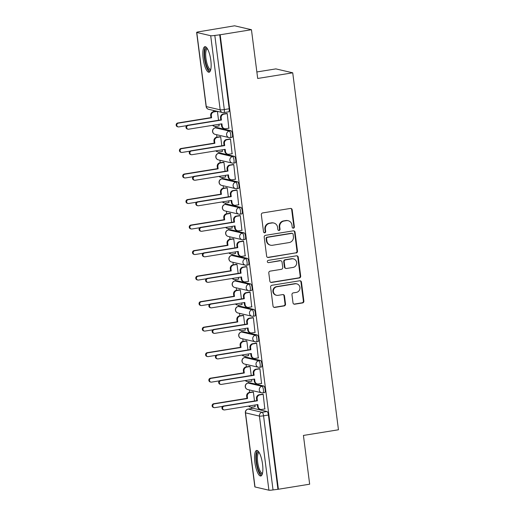 <?xml version="1.0" encoding="UTF-8"?>
<svg xmlns="http://www.w3.org/2000/svg" width="516" height="516" viewBox="0 0 516 516"><rect width="100%" height="100%" fill="white"/><g stroke="black" fill="none" stroke-linecap="round" stroke-linejoin="round"><path stroke-width="0.77" d="M293.43 228.156A1.142 1.084 103.1 0 0 294.365 226.859L292.179 209.799A1.632 1.554 103.1 0 0 290.431 208.438L262.676 212.927A1.632 1.554 103.1 0 0 261.335 214.779L263.521 231.845A1.142 1.084 103.1 0 0 264.747 232.793A1.142 1.084 103.1 0 0 265.682 231.497L265.398 229.285A5.212 4.966 103.1 0 1 269.675 223.351L271.99 222.976A5.212 4.966 103.1 0 1 277.582 227.317L277.866 229.523A1.142 1.084 103.1 0 0 279.091 230.478A1.142 1.084 103.1 0 0 280.027 229.175L279.743 226.969A5.212 4.966 103.1 0 1 284.019 221.035L286.328 220.661A5.212 4.966 103.1 0 1 291.927 225.002L292.204 227.208A1.142 1.084 103.1 0 0 293.43 228.156M292.791 228.059A1.142 1.084 103.1 0 0 293.875 226.743L291.688 209.683A1.632 1.554 103.1 0 0 290.76 208.425M264.108 232.69A1.142 1.084 103.1 0 0 265.192 231.381L264.908 229.175L265.398 229.285M278.447 230.375A1.142 1.084 103.1 0 0 279.53 229.065L279.253 226.853L279.743 226.969M264.579 392.547A3.322 0.942 -99.2 0 0 264.695 392.547A3.322 0.942 -99.2 0 0 265.121 389.309A3.322 0.942 -99.2 0 0 263.74 386L249.834 382.769A3.322 0.942 -99.2 0 0 249.725 382.769A3.322 0.942 -99.2 0 0 249.621 382.808M261.315 367.024A3.322 0.942 -99.2 0 0 261.425 367.031A3.322 0.942 -99.2 0 0 261.851 363.793A3.322 0.942 -99.2 0 0 260.477 360.478L246.564 357.246A3.322 0.942 -99.2 0 0 246.455 357.246A3.322 0.942 -99.2 0 0 246.351 357.285M258.045 341.502A3.322 0.942 -99.2 0 0 258.155 341.508A3.322 0.942 -99.2 0 0 258.58 338.27A3.322 0.942 -99.2 0 0 257.207 334.955L243.294 331.73A3.322 0.942 -99.2 0 0 243.184 331.724A3.322 0.942 -99.2 0 0 243.081 331.762M254.775 315.979A3.322 0.942 -99.2 0 0 254.885 315.986A3.322 0.942 -99.2 0 0 255.31 312.748A3.322 0.942 -99.2 0 0 253.936 309.439L240.024 306.207A3.322 0.942 -99.2 0 0 239.914 306.201A3.322 0.942 -99.2 0 0 239.811 306.24M251.505 290.456A3.322 0.942 -99.2 0 0 251.615 290.463A3.322 0.942 -99.2 0 0 252.04 287.225A3.322 0.942 -99.2 0 0 250.666 283.916L236.76 280.685A3.322 0.942 -99.2 0 0 236.644 280.678A3.322 0.942 -99.2 0 0 236.541 280.717M248.235 264.94A3.322 0.942 -99.2 0 0 248.344 264.94A3.322 0.942 -99.2 0 0 248.77 261.702A3.322 0.942 -99.2 0 0 247.396 258.393L233.49 255.162A3.322 0.942 -99.2 0 0 233.38 255.156A3.322 0.942 -99.2 0 0 233.277 255.201M244.965 239.418A3.322 0.942 -99.2 0 0 245.074 239.418A3.322 0.942 -99.2 0 0 245.506 236.186A3.322 0.942 -99.2 0 0 244.126 232.871L230.22 229.639A3.322 0.942 -99.2 0 0 230.11 229.639A3.322 0.942 -99.2 0 0 230.007 229.678M241.694 213.895A3.322 0.942 -99.2 0 0 241.804 213.901A3.322 0.942 -99.2 0 0 242.236 210.663A3.322 0.942 -99.2 0 0 240.856 207.348L226.95 204.123A3.322 0.942 -99.2 0 0 226.84 204.117A3.322 0.942 -99.2 0 0 226.737 204.155M238.424 188.372A3.322 0.942 -99.2 0 0 238.54 188.379A3.322 0.942 -99.2 0 0 238.966 185.141A3.322 0.942 -99.2 0 0 237.586 181.832L223.68 178.6A3.322 0.942 -99.2 0 0 223.57 178.594A3.322 0.942 -99.2 0 0 223.467 178.633M235.161 162.85A3.322 0.942 -99.2 0 0 235.27 162.856A3.322 0.942 -99.2 0 0 235.696 159.618A3.322 0.942 -99.2 0 0 234.322 156.309L220.409 153.078A3.322 0.942 -99.2 0 0 220.3 153.071A3.322 0.942 -99.2 0 0 220.197 153.11M231.89 137.327A3.322 0.942 -99.2 0 0 232 137.333A3.322 0.942 -99.2 0 0 232.426 134.096A3.322 0.942 -99.2 0 0 231.052 130.787L217.139 127.555A3.322 0.942 -99.2 0 0 217.03 127.549A3.322 0.942 -99.2 0 0 216.926 127.587M210.818 60.353A12.945 3.664 -99.2 0 0 204.923 46.685A12.945 3.664 -99.2 0 0 203.156 58.572A12.945 3.664 -99.2 0 0 209.051 72.24A12.945 3.664 -99.2 0 0 210.818 60.353M262.541 464.116A12.945 3.664 -99.2 0 0 256.645 450.449A12.945 3.664 -99.2 0 0 254.878 462.336A12.945 3.664 -99.2 0 0 260.774 476.004A12.945 3.664 -99.2 0 0 262.541 464.116M293.004 302.847A1.632 1.554 103.1 0 0 294.752 304.201L302.537 302.944A1.632 1.554 103.1 0 0 303.872 301.086L301.447 282.142A1.632 1.554 103.1 0 0 299.699 280.781L271.938 285.271A1.632 1.554 103.1 0 0 270.603 287.122L273.029 306.072A1.632 1.554 103.1 0 0 274.776 307.433L284.187 305.911A1.632 1.554 103.1 0 0 285.522 304.053L284.484 295.945A1.632 1.554 103.1 0 0 282.736 294.591L278.072 295.339A4.36 4.154 103.1 0 1 273.364 290.908A4.36 4.154 103.1 0 1 276.969 286.754L295.249 283.8A4.36 4.154 103.1 0 1 299.951 288.231A4.36 4.154 103.1 0 1 296.345 292.391L293.301 292.882A1.632 1.554 103.1 0 0 291.966 294.733L293.004 302.847M210.696 35.72L196.783 32.489A3.322 0.368 -7.3 0 1 196.635 32.405A3.322 0.368 -7.3 0 1 198.944 31.753L234.587 25.8L251.447 29.715L257.69 78.471L292.727 72.808L338.457 429.776L303.421 435.44L309.665 484.195L278.401 489.245L220.177 34.766L214.817 35.443L224.312 109.553A3.322 0.942 80.8 0 1 223.86 112.598A3.322 0.942 80.8 0 1 223.75 112.598A3.322 3.161 103.1 0 1 222.577 112.559A3.322 3.322 0 0 0 223.86 112.598L228.73 111.811A3.322 0.942 80.8 0 0 229.181 108.766L224.312 109.553A3.322 0.368 -7.3 0 1 220.184 109.831L210.696 35.72A3.322 0.368 -7.3 0 0 214.817 35.443M251.447 29.715L220.177 34.766M296.139 253.001A1.632 1.554 103.1 0 0 297.48 251.144L295.049 232.2A1.632 1.554 103.1 0 0 293.301 230.839L265.54 235.328A1.632 1.554 103.1 0 0 264.205 237.186L266.637 256.13A1.632 1.554 103.1 0 0 268.385 257.49L295.649 252.885A1.632 1.554 103.1 0 0 296.984 251.034L294.559 232.084A1.632 1.554 103.1 0 0 293.623 230.826M298.248 257.168L300.68 276.118A1.632 1.554 103.1 0 1 299.338 277.976L271.584 282.458A1.632 1.554 103.1 0 1 269.836 281.104L268.791 272.99A1.632 1.554 103.1 0 1 270.132 271.139L281.388 269.32A1.632 1.554 103.1 0 0 282.723 267.462L282.033 262.083A1.632 1.554 103.1 0 0 280.285 260.728L268.565 262.618A1.142 1.084 103.1 0 1 267.333 261.464A1.142 1.084 103.1 0 1 268.281 260.374L296.5 255.813A1.632 1.554 103.1 0 1 298.248 257.168L297.758 257.052L300.183 276.002L300.68 276.118M252.892 408.324A3.322 0.942 80.8 0 1 252.995 408.285A3.322 0.942 80.8 0 1 253.104 408.291L267.011 411.523L262.141 412.31A3.322 0.942 80.8 0 1 263.547 415.812L273.035 489.923A3.322 0.368 172.7 0 1 268.913 490.2L255.007 486.969A3.322 0.368 172.7 0 1 254.852 486.885L245.358 412.774A3.322 0.368 172.7 0 0 245.513 412.858L255.007 486.969M213.521 110.45L213.676 111.675M215.572 126.465L215.74 127.762M216.623 134.702L216.946 137.198M218.842 151.988L219.003 153.284M219.893 160.218L220.216 162.721M222.112 177.504L222.273 178.8M223.164 185.741L223.486 188.243M225.376 203.027L225.544 204.323M226.434 211.263L226.756 213.766M228.646 228.549L228.814 229.846M229.704 236.786L230.026 239.282M231.916 254.072L232.084 255.368M232.974 262.309L233.29 264.805M235.186 279.595L235.354 280.891M236.244 287.825L236.56 290.327M238.457 305.117L238.624 306.414M239.514 313.347L239.83 315.85M241.727 330.633L241.894 331.93M242.778 338.87L243.1 341.373M244.997 356.156L245.165 357.453M246.048 364.393L246.371 366.889M248.267 381.679L248.428 382.975M249.318 389.915L249.641 392.412M251.537 407.201L251.698 408.498M256.858 71.963L275.873 68.892L292.727 72.808M278.401 489.245L273.035 489.923M219.016 125.93L219.061 124.285M228.846 128.213L227.221 113.546L226.498 113.475M232.116 153.729L230.491 139.068L229.768 138.998M221.815 145.796L220.661 136.785L219.939 136.714M222.286 151.446L222.325 149.801M235.386 179.252L233.761 164.591L233.032 164.52M225.086 171.318L223.931 162.308L223.202 162.237M225.556 176.969L225.595 175.324M238.656 204.775L237.031 190.114L236.302 190.043M228.356 196.835L227.201 187.83L226.472 187.76M228.827 202.491L228.865 200.847M241.92 230.297L240.295 215.636L239.572 215.565M231.62 222.357L230.471 213.353L229.743 213.282M232.09 228.014L232.135 226.369M245.19 255.82L243.565 241.153L242.843 241.082M234.89 247.88L233.735 238.869L233.013 238.798M235.361 253.537L235.406 251.892M248.46 281.343L246.835 266.675L246.113 266.604M238.16 273.403L237.005 264.392L236.283 264.321M238.631 279.059L238.676 277.408M251.731 306.859L250.105 292.198L249.383 292.127M241.43 298.925L240.275 289.915L239.553 289.844M241.901 304.575L241.946 302.931M255.001 332.381L253.375 317.721L252.653 317.65M244.7 324.441L243.546 315.437L242.823 315.366M245.171 330.098L245.216 328.453M258.271 357.904L256.645 343.243L255.923 343.172M247.97 349.964L246.816 340.96L246.093 340.889M248.441 355.621L248.48 353.976M261.541 383.427L259.916 368.759L259.187 368.695M251.24 375.487L250.086 366.476L249.363 366.412M251.711 381.143L251.75 379.499M264.811 408.949L263.186 394.282L262.457 394.211M254.511 401.009L253.356 391.999L252.627 391.928M218.545 120.273L217.404 111.353M254.981 406.666L255.02 405.021M277.911 489.136L268.417 415.025A3.322 0.942 -99.2 0 0 267.011 411.523M219.687 34.656L229.181 108.766M288.167 220.719L287.676 220.603A5.212 4.966 103.1 0 0 285.838 220.545L286.328 220.661M279.253 226.853A5.212 4.966 103.1 0 1 283.529 220.919L285.838 220.545M273.828 223.035L273.332 222.925A5.212 4.966 103.1 0 0 271.5 222.86L271.99 222.976M264.908 229.175A5.212 4.966 103.1 0 1 269.184 223.235L271.5 222.86M267.565 257.394A1.632 1.554 103.1 0 0 267.888 257.374L295.649 252.885M293.12 234.316A1.142 1.084 103.1 0 0 291.895 233.361L267.527 237.302A1.142 1.084 103.1 0 0 266.591 238.598L266.888 240.927A5.212 4.966 103.1 0 0 272.48 245.268L289.141 242.578A5.212 4.966 103.1 0 0 293.417 236.644L293.12 234.316M292.295 233.374L291.804 233.264A1.142 1.084 103.1 0 0 291.405 233.251L291.895 233.361M270.648 245.21L270.152 245.094A5.212 4.966 103.1 0 1 266.398 240.817L266.101 238.489A1.142 1.084 103.1 0 1 267.036 237.186L291.405 233.251M270.765 282.362A1.632 1.554 103.1 0 0 271.087 282.342L298.848 277.86A1.632 1.554 103.1 0 0 300.183 276.002M280.865 260.748L280.369 260.632A1.632 1.554 103.1 0 0 279.795 260.612L268.565 262.618M293.069 267.43A4.36 4.154 103.1 0 0 293.507 258.89A4.36 4.154 103.1 0 0 291.972 258.839L285.529 259.877A1.632 1.554 103.1 0 0 284.193 261.735L284.884 267.114A1.632 1.554 103.1 0 0 286.632 268.468L293.069 267.43M293.507 258.89L293.017 258.774A4.36 4.154 103.1 0 0 291.476 258.722L291.972 258.839M286.058 268.449L285.567 268.339A1.632 1.554 103.1 0 1 284.393 266.998L283.703 261.618A1.632 1.554 103.1 0 1 285.038 259.767L291.476 258.722M297.758 257.052A1.632 1.554 103.1 0 0 296.823 255.794M296.784 283.852L296.294 283.736A4.36 4.154 103.1 0 0 294.752 283.684L295.249 283.8M276.537 295.294L276.041 295.178A4.36 4.154 103.1 0 1 276.479 286.638L294.752 283.684M273.964 307.33A1.632 1.554 103.1 0 0 274.286 307.317L283.697 305.795A1.632 1.554 103.1 0 0 285.032 303.937L283.994 295.829A1.632 1.554 103.1 0 0 283.058 294.572M293.933 304.105A1.632 1.554 103.1 0 0 294.262 304.085L302.047 302.827A1.632 1.554 103.1 0 0 303.382 300.976L300.957 282.026A1.632 1.554 103.1 0 0 300.022 280.769M217.333 111.34L214.05 111.869A3.322 3.161 103.1 0 0 211.328 115.649L211.605 117.777L178.375 123.143A1.909 1.819 103.1 0 0 178.181 126.884A1.909 1.819 103.1 0 0 178.852 126.91L186.747 125.633M213.005 125.259A3.322 3.161 103.1 0 0 215.92 126.426L219.261 125.885M214.746 126.388L214.108 126.239A3.322 3.161 -76.9 0 1 212.553 125.33M178.181 126.884L177.543 126.736A1.909 1.819 -76.9 0 1 177.736 122.995L210.96 117.629L210.689 115.5A3.322 3.161 -76.9 0 1 213.411 111.72L214.05 111.869M216.694 111.192L213.411 111.72M210.96 117.629L211.605 117.777M227.227 113.61L223.88 114.152A3.322 3.161 103.1 0 0 221.158 117.932L221.429 120.06L220.79 119.912L220.519 117.783A3.322 3.161 -76.9 0 1 223.241 114.004L226.743 113.436M221.429 120.06L188.205 125.427A1.909 1.819 103.1 0 0 188.011 129.168A1.909 1.819 103.1 0 0 188.682 129.194L221.912 123.821L222.183 125.949A3.322 3.161 103.1 0 0 224.576 128.671L223.938 128.523A3.322 3.161 -76.9 0 1 221.545 125.801L221.306 123.917M188.011 129.168L187.373 129.019A1.909 1.819 -76.9 0 1 187.56 125.278L220.79 119.912M224.576 128.671A3.322 3.161 103.1 0 0 225.75 128.71L229.091 128.168M220.667 136.85L217.32 137.391A3.322 3.161 103.1 0 0 214.598 141.171L214.869 143.293L181.638 148.666A1.909 1.819 103.1 0 0 181.451 152.407A1.909 1.819 103.1 0 0 182.122 152.426L190.017 151.156M216.275 150.782A3.322 3.161 103.1 0 0 219.19 151.949L222.531 151.407M218.016 151.91L217.378 151.762A3.322 3.161 -76.9 0 1 215.823 150.853M181.451 152.407L180.813 152.259A1.909 1.819 -76.9 0 1 181 148.518L214.23 143.145L213.959 141.023A3.322 3.161 -76.9 0 1 216.681 137.243L217.32 137.391M220.184 136.675L216.681 137.243M214.23 143.145L214.869 143.293M223.938 162.372L220.59 162.914A3.322 3.161 103.1 0 0 217.868 166.694L218.139 168.816L184.909 174.189A1.909 1.819 103.1 0 0 184.722 177.93A1.909 1.819 103.1 0 0 185.392 177.949L193.287 176.672M219.545 176.304A3.322 3.161 103.1 0 0 222.454 177.472L225.802 176.93M221.287 177.433L220.648 177.285A3.322 3.161 -76.9 0 1 219.094 176.375M184.722 177.93L184.083 177.781A1.909 1.819 -76.9 0 1 184.27 174.04L217.5 168.668L217.23 166.545A3.322 3.161 -76.9 0 1 219.951 162.759L220.59 162.914M223.454 162.198L219.951 162.759M217.5 168.668L218.139 168.816M210.67 69.944A11.204 3.173 80.8 0 1 207.813 68.441A11.204 3.173 80.8 0 1 204.652 55.122A11.204 3.173 80.8 0 1 207.18 48.356M207.503 48.885A10.372 2.941 -99.2 0 0 207.374 48.897A10.372 2.941 -99.2 0 0 205.755 56.36A10.372 2.941 -99.2 0 0 208.625 67.635A10.372 2.941 -99.2 0 0 210.683 69.37A10.372 2.941 -99.2 0 0 210.812 69.344M205.658 46.814A12.861 3.644 -99.2 0 0 204.259 56.792A12.861 3.644 -99.2 0 0 207.748 69.802A12.861 3.644 -99.2 0 0 209.709 71.892M262.392 473.707A11.204 3.173 80.8 0 1 259.535 472.205A11.204 3.173 80.8 0 1 256.375 458.885A11.204 3.173 80.8 0 1 258.903 452.119M259.226 452.648A10.372 2.941 -99.2 0 0 259.096 452.655A10.372 2.941 -99.2 0 0 257.478 460.124A10.372 2.941 -99.2 0 0 260.354 471.398A10.372 2.941 -99.2 0 0 262.405 473.133A10.372 2.941 -99.2 0 0 262.534 473.108M257.381 450.571A12.861 3.644 -99.2 0 0 255.988 460.556A12.861 3.644 -99.2 0 0 259.471 473.559A12.861 3.644 -99.2 0 0 261.431 475.655M230.497 139.133L227.15 139.675A3.322 3.161 103.1 0 0 224.428 143.454L224.699 145.577L224.06 145.428L223.789 143.306A3.322 3.161 -76.9 0 1 226.511 139.526L230.013 138.959M224.699 145.577L191.468 150.949A1.909 1.819 103.1 0 0 191.281 154.69A1.909 1.819 103.1 0 0 191.952 154.71L225.182 149.343L225.453 151.472A3.322 3.161 103.1 0 0 227.846 154.194L227.208 154.045A3.322 3.161 -76.9 0 1 224.815 151.323L224.576 149.44M191.281 154.69L190.643 154.542A1.909 1.819 -76.9 0 1 190.83 150.801L224.06 145.428M227.846 154.194A3.322 3.161 103.1 0 0 229.014 154.232L232.361 153.691M233.767 164.656L230.42 165.191A3.322 3.161 103.1 0 0 227.698 168.971L227.969 171.099L227.33 170.951L227.059 168.822A3.322 3.161 -76.9 0 1 229.781 165.043L233.284 164.481M227.969 171.099L194.738 176.472A1.909 1.819 103.1 0 0 194.551 180.213A1.909 1.819 103.1 0 0 195.222 180.232L228.453 174.866L228.723 176.988A3.322 3.161 103.1 0 0 231.116 179.716L230.478 179.568A3.322 3.161 -76.9 0 1 228.085 176.84L227.846 174.963M194.551 180.213L193.913 180.065A1.909 1.819 -76.9 0 1 194.1 176.324L227.33 170.951M231.116 179.716A3.322 3.161 103.1 0 0 232.284 179.755L235.631 179.213M227.208 187.889L223.86 188.43A3.322 3.161 103.1 0 0 221.138 192.21L221.409 194.339L188.179 199.711A1.909 1.819 103.1 0 0 187.992 203.452A1.909 1.819 103.1 0 0 188.662 203.472L196.557 202.195M222.815 201.827A3.322 3.161 103.1 0 0 225.724 202.994L229.072 202.453M224.557 202.956L223.918 202.807A3.322 3.161 -76.9 0 1 222.364 201.898M187.992 203.452L187.353 203.304A1.909 1.819 -76.9 0 1 187.54 199.563L220.771 194.19L220.5 192.062A3.322 3.161 -76.9 0 1 223.222 188.282L223.86 188.43M226.724 187.721L223.222 188.282M220.771 194.19L221.409 194.339M230.478 213.411L227.13 213.953A3.322 3.161 103.1 0 0 224.408 217.733L224.679 219.861L191.449 225.234A1.909 1.819 103.1 0 0 191.262 228.969A1.909 1.819 103.1 0 0 191.933 228.994L199.827 227.717M226.085 227.343A3.322 3.161 103.1 0 0 228.994 228.517L232.342 227.975M227.827 228.478L227.188 228.324A3.322 3.161 -76.9 0 1 225.634 227.421M191.262 228.969L190.617 228.82A1.909 1.819 -76.9 0 1 190.81 225.086L224.041 219.713L223.77 217.584A3.322 3.161 -76.9 0 1 226.492 213.805L227.13 213.953M229.994 213.237L226.492 213.805M224.041 219.713L224.679 219.861M233.748 238.934L230.4 239.476A3.322 3.161 103.1 0 0 227.679 243.255L227.949 245.384L194.719 250.75A1.909 1.819 103.1 0 0 194.526 254.491A1.909 1.819 103.1 0 0 195.203 254.517L203.098 253.24M229.356 252.866A3.322 3.161 103.1 0 0 232.265 254.033L235.612 253.498M231.097 253.995L230.459 253.846A3.322 3.161 -76.9 0 1 228.904 252.943M194.526 254.491L193.887 254.343A1.909 1.819 -76.9 0 1 194.081 250.602L227.311 245.235L227.04 243.107A3.322 3.161 -76.9 0 1 229.762 239.327L230.4 239.476M233.264 238.76L229.762 239.327M227.311 245.235L227.949 245.384M237.037 190.172L233.69 190.714A3.322 3.161 103.1 0 0 230.968 194.493L231.239 196.622L230.6 196.473L230.33 194.345A3.322 3.161 -76.9 0 1 233.051 190.565L236.554 190.004M231.239 196.622L198.009 201.995A1.909 1.819 103.1 0 0 197.821 205.736A1.909 1.819 103.1 0 0 198.492 205.755L231.723 200.382L231.994 202.511A3.322 3.161 103.1 0 0 234.387 205.239L233.748 205.091A3.322 3.161 -76.9 0 1 231.355 202.362L231.116 200.485M197.821 205.736L197.183 205.587A1.909 1.819 -76.9 0 1 197.37 201.846L230.6 196.473M234.387 205.239A3.322 3.161 103.1 0 0 235.554 205.278L238.902 204.736M240.308 215.694L236.96 216.236A3.322 3.161 103.1 0 0 234.238 220.016L234.509 222.144L233.871 221.996L233.6 219.868A3.322 3.161 -76.9 0 1 236.322 216.088L239.824 215.52M234.509 222.144L201.279 227.517A1.909 1.819 103.1 0 0 201.085 231.252A1.909 1.819 103.1 0 0 201.762 231.278L234.993 225.905L235.264 228.033A3.322 3.161 103.1 0 0 237.657 230.755L237.018 230.607A3.322 3.161 -76.9 0 1 234.625 227.885L234.387 226.002M201.085 231.252L200.447 231.104A1.909 1.819 -76.9 0 1 200.64 227.369L233.871 221.996M237.657 230.755A3.322 3.161 103.1 0 0 238.824 230.8L242.172 230.259M243.578 241.217L240.23 241.759A3.322 3.161 103.1 0 0 237.508 245.539L237.779 247.667L237.141 247.519L236.87 245.39A3.322 3.161 -76.9 0 1 239.592 241.611L243.094 241.043M237.779 247.667L204.549 253.034A1.909 1.819 103.1 0 0 204.355 256.775A1.909 1.819 103.1 0 0 205.033 256.8L238.263 251.427L238.534 253.556A3.322 3.161 103.1 0 0 240.927 256.278L240.288 256.13A3.322 3.161 -76.9 0 1 237.895 253.408L237.65 251.524M204.355 256.775L203.717 256.626A1.909 1.819 -76.9 0 1 203.91 252.885L237.141 247.519M240.927 256.278A3.322 3.161 103.1 0 0 242.094 256.317L245.442 255.775M237.018 264.456L233.671 264.998A3.322 3.161 103.1 0 0 230.949 268.778L231.22 270.906L197.989 276.273A1.909 1.819 103.1 0 0 197.796 280.014A1.909 1.819 103.1 0 0 198.473 280.04L206.368 278.763M232.626 278.388A3.322 3.161 103.1 0 0 235.535 279.556L238.882 279.014M234.367 279.517L233.722 279.369A3.322 3.161 -76.9 0 1 232.174 278.459M197.796 280.014L197.157 279.865A1.909 1.819 -76.9 0 1 197.351 276.125L230.581 270.758L230.31 268.63A3.322 3.161 -76.9 0 1 233.032 264.85L233.671 264.998M236.528 264.282L233.032 264.85M230.581 270.758L231.22 270.906M246.841 266.74L243.5 267.282A3.322 3.161 103.1 0 0 240.772 271.061L241.049 273.19L240.411 273.035L240.134 270.913A3.322 3.161 -76.9 0 1 242.862 267.133L246.358 266.566M241.049 273.19L207.819 278.556A1.909 1.819 103.1 0 0 207.625 282.297A1.909 1.819 103.1 0 0 208.303 282.323L241.527 276.95L241.804 279.079A3.322 3.161 103.1 0 0 244.191 281.8L243.552 281.652A3.322 3.161 -76.9 0 1 241.165 278.93L240.92 277.047M207.625 282.297L206.987 282.149A1.909 1.819 -76.9 0 1 207.18 278.408L240.411 273.035M244.191 281.8A3.322 3.161 103.1 0 0 245.364 281.839L248.712 281.297M240.282 289.979L236.941 290.521A3.322 3.161 103.1 0 0 234.212 294.301L234.49 296.423L201.259 301.796A1.909 1.819 103.1 0 0 201.066 305.536A1.909 1.819 103.1 0 0 201.737 305.556L209.638 304.285M235.896 303.911A3.322 3.161 103.1 0 0 238.805 305.079L242.152 304.537M237.631 305.04L236.992 304.892A3.322 3.161 -76.9 0 1 235.444 303.982M201.066 305.536L200.427 305.388A1.909 1.819 -76.9 0 1 200.621 301.647L233.851 296.274L233.574 294.152A3.322 3.161 -76.9 0 1 236.302 290.373L236.941 290.521M239.798 289.805L236.302 290.373M233.851 296.274L234.49 296.423M250.112 292.262L246.771 292.804A3.322 3.161 103.1 0 0 244.042 296.584L244.32 298.706L243.681 298.558L243.404 296.436A3.322 3.161 -76.9 0 1 246.126 292.656L249.628 292.088M244.32 298.706L211.089 304.079A1.909 1.819 103.1 0 0 210.896 307.82A1.909 1.819 103.1 0 0 211.566 307.839L244.797 302.473L245.074 304.595A3.322 3.161 103.1 0 0 247.461 307.323L246.822 307.175A3.322 3.161 -76.9 0 1 244.436 304.446L244.191 302.57M210.896 307.82L210.257 307.671A1.909 1.819 -76.9 0 1 210.451 303.93L243.681 298.558M247.461 307.323A3.322 3.161 103.1 0 0 248.635 307.362L251.982 306.82M243.552 315.502L240.211 316.037A3.322 3.161 103.1 0 0 237.483 319.817L237.76 321.945L204.53 327.318A1.909 1.819 103.1 0 0 204.336 331.059A1.909 1.819 103.1 0 0 205.007 331.078L212.902 329.801M239.166 329.434A3.322 3.161 103.1 0 0 242.075 330.601L245.416 330.059M240.901 330.562L240.263 330.414A3.322 3.161 -76.9 0 1 238.708 329.505M204.336 331.059L203.697 330.911A1.909 1.819 -76.9 0 1 203.891 327.17L237.121 321.797L236.844 319.668A3.322 3.161 -76.9 0 1 239.566 315.889L240.211 316.037M243.068 315.328L239.566 315.889M237.121 321.797L237.76 321.945M253.382 317.785L250.034 318.32A3.322 3.161 103.1 0 0 247.312 322.1L247.583 324.229L246.945 324.08L246.674 321.952A3.322 3.161 -76.9 0 1 249.396 318.172L252.898 317.611M247.583 324.229L214.359 329.601A1.909 1.819 103.1 0 0 214.166 333.342A1.909 1.819 103.1 0 0 214.837 333.362L248.067 327.995L248.338 330.117A3.322 3.161 103.1 0 0 250.731 332.846L250.092 332.697A3.322 3.161 -76.9 0 1 247.699 329.969L247.461 328.092M214.166 333.342L213.527 333.194A1.909 1.819 -76.9 0 1 213.714 329.453L246.945 324.08M250.731 332.846A3.322 3.161 103.1 0 0 251.905 332.885L255.246 332.343M246.822 341.018L243.475 341.56A3.322 3.161 103.1 0 0 240.753 345.339L241.024 347.468L207.8 352.841A1.909 1.819 103.1 0 0 207.606 356.582A1.909 1.819 103.1 0 0 208.277 356.601L216.172 355.324M242.43 354.95A3.322 3.161 103.1 0 0 245.345 356.124L248.686 355.582M244.171 356.085L243.533 355.937A3.322 3.161 -76.9 0 1 241.978 355.027M207.606 356.582L206.968 356.433A1.909 1.819 -76.9 0 1 207.155 352.692L240.385 347.32L240.114 345.191A3.322 3.161 -76.9 0 1 242.836 341.411L243.475 341.56M246.338 340.85L242.836 341.411M240.385 347.32L241.024 347.468M256.652 343.301L253.304 343.843A3.322 3.161 103.1 0 0 250.583 347.623L250.853 349.751L250.215 349.603L249.944 347.474A3.322 3.161 -76.9 0 1 252.666 343.695L256.168 343.127M250.853 349.751L217.623 355.124A1.909 1.819 103.1 0 0 217.436 358.865A1.909 1.819 103.1 0 0 218.107 358.884L251.337 353.512L251.608 355.64A3.322 3.161 103.1 0 0 254.001 358.368L253.362 358.22A3.322 3.161 -76.9 0 1 250.97 355.492L250.731 353.615M217.436 358.865L216.797 358.717A1.909 1.819 -76.9 0 1 216.984 354.976L250.215 349.603M254.001 358.368A3.322 3.161 103.1 0 0 255.168 358.407L258.516 357.865M250.092 366.541L246.745 367.082A3.322 3.161 103.1 0 0 244.023 370.862L244.294 372.991L211.063 378.357A1.909 1.819 103.1 0 0 210.876 382.098A1.909 1.819 103.1 0 0 211.547 382.124L219.442 380.847M245.7 380.473A3.322 3.161 103.1 0 0 248.609 381.64L251.956 381.105M247.441 381.601L246.803 381.453A3.322 3.161 -76.9 0 1 245.248 380.55M210.876 382.098L210.238 381.95A1.909 1.819 -76.9 0 1 210.425 378.209L243.655 372.842L243.384 370.714A3.322 3.161 -76.9 0 1 246.106 366.934L246.745 367.082M249.609 366.366L246.106 366.934M243.655 372.842L244.294 372.991M259.922 368.824L256.575 369.366A3.322 3.161 103.1 0 0 253.853 373.145L254.124 375.274L253.485 375.126L253.214 372.997A3.322 3.161 -76.9 0 1 255.936 369.217L259.438 368.65M254.124 375.274L220.893 380.64A1.909 1.819 103.1 0 0 220.706 384.381A1.909 1.819 103.1 0 0 221.377 384.407L254.607 379.034L254.878 381.163A3.322 3.161 103.1 0 0 257.271 383.885L256.633 383.736A3.322 3.161 -76.9 0 1 254.24 381.014L254.001 379.131M220.706 384.381L220.068 384.233A1.909 1.819 -76.9 0 1 220.255 380.492L253.485 375.126M257.271 383.885A3.322 3.161 103.1 0 0 258.439 383.923L261.786 383.388M253.362 392.063L250.015 392.605A3.322 3.161 103.1 0 0 247.293 396.385L247.564 398.513L214.334 403.88A1.909 1.819 103.1 0 0 214.146 407.621A1.909 1.819 103.1 0 0 214.817 407.646L222.712 406.369M248.97 405.995A3.322 3.161 103.1 0 0 251.879 407.163L255.226 406.621M250.712 407.124L250.073 406.976A3.322 3.161 -76.9 0 1 248.519 406.066M214.146 407.621L213.508 407.472A1.909 1.819 -76.9 0 1 213.695 403.731L246.925 398.365L246.654 396.236A3.322 3.161 -76.9 0 1 249.376 392.457L250.015 392.605M252.879 391.889L249.376 392.457M246.925 398.365L247.564 398.513M263.192 394.347L259.845 394.888A3.322 3.161 103.1 0 0 257.123 398.668L257.394 400.797L256.755 400.648L256.484 398.52A3.322 3.161 -76.9 0 1 259.206 394.74L262.709 394.172M257.394 400.797L224.163 406.163A1.909 1.819 103.1 0 0 223.976 409.904A1.909 1.819 103.1 0 0 224.647 409.93L257.877 404.557L258.148 406.685A3.322 3.161 103.1 0 0 260.541 409.407L259.903 409.259A3.322 3.161 -76.9 0 1 257.51 406.537L257.271 404.654M223.976 409.904L223.338 409.756A1.909 1.819 -76.9 0 1 223.525 406.015L256.755 400.648M260.541 409.407A3.322 3.161 103.1 0 0 261.709 409.446L265.056 408.904M293.875 226.743L294.365 226.859M265.192 231.381L265.682 231.497M279.53 229.065L280.027 229.175M247.874 383.098A3.322 0.942 80.8 0 1 247.996 383.046A3.322 0.942 80.8 0 1 248.106 383.053L262.018 386.278A3.322 0.942 80.8 0 1 263.392 389.593A3.322 0.942 80.8 0 1 262.966 392.831A3.322 0.942 80.8 0 1 262.85 392.824A3.322 3.161 -76.9 0 1 259.29 390.057A3.322 3.161 -76.9 0 1 262.018 386.278L263.74 386M249.834 382.769L248.106 383.053A3.322 3.161 103.1 0 0 245.384 386.832A3.322 3.161 -76.9 0 0 247.777 389.554L261.683 392.786A3.322 3.322 0 0 0 262.966 392.831L264.695 392.547M244.603 357.575A3.322 0.942 80.8 0 1 244.726 357.523A3.322 0.942 80.8 0 1 244.836 357.53L258.748 360.761A3.322 0.942 80.8 0 1 260.122 364.07A3.322 0.942 80.8 0 1 259.696 367.308A3.322 0.942 80.8 0 1 259.587 367.302A3.322 3.161 -76.9 0 1 256.02 364.541A3.322 3.161 -76.9 0 1 258.748 360.761L260.477 360.478M246.564 357.246L244.836 357.53A3.322 3.161 103.1 0 0 242.114 361.31A3.322 3.161 -76.9 0 0 244.507 364.032L258.413 367.263A3.322 3.322 0 0 0 259.696 367.308L261.425 367.031M241.333 332.052A3.322 0.942 80.8 0 1 241.456 332.001A3.322 0.942 80.8 0 1 241.565 332.007L255.478 335.239A3.322 0.942 80.8 0 1 256.852 338.548A3.322 0.942 80.8 0 1 256.426 341.786A3.322 0.942 80.8 0 1 256.317 341.779A3.322 3.161 -76.9 0 1 252.756 339.018A3.322 3.161 -76.9 0 1 255.478 335.239L257.207 334.955M243.294 331.73L241.565 332.007A3.322 3.161 103.1 0 0 238.844 335.787A3.322 3.161 -76.9 0 0 241.236 338.509L255.143 341.74A3.322 3.322 0 0 0 256.426 341.786L258.155 341.508M238.07 306.53A3.322 0.942 80.8 0 1 238.186 306.478A3.322 0.942 80.8 0 1 238.302 306.485L252.208 309.716A3.322 0.942 80.8 0 1 253.582 313.025A3.322 0.942 80.8 0 1 253.156 316.263A3.322 0.942 80.8 0 1 253.046 316.263A3.322 3.161 -76.9 0 1 249.486 313.496A3.322 3.161 -76.9 0 1 252.208 309.716L253.936 309.439M240.024 306.207L238.302 306.485A3.322 3.161 103.1 0 0 235.573 310.264A3.322 3.161 -76.9 0 0 237.966 312.993L251.873 316.218A3.322 3.322 0 0 0 253.156 316.263L254.885 315.986M234.799 281.014A3.322 0.942 80.8 0 1 234.922 280.962A3.322 0.942 80.8 0 1 235.032 280.962L248.938 284.193A3.322 0.942 80.8 0 1 250.312 287.509A3.322 0.942 80.8 0 1 249.886 290.74A3.322 0.942 80.8 0 1 249.776 290.74A3.322 3.161 -76.9 0 1 246.216 287.973A3.322 3.161 -76.9 0 1 248.938 284.193L250.666 283.916M236.76 280.685L235.032 280.962A3.322 3.161 103.1 0 0 232.303 284.742A3.322 3.161 -76.9 0 0 234.696 287.47L248.609 290.702A3.322 3.322 0 0 0 249.886 290.74L251.615 290.463M231.529 255.491A3.322 0.942 80.8 0 1 231.652 255.439A3.322 0.942 80.8 0 1 231.761 255.439L245.668 258.671A3.322 0.942 80.8 0 1 247.041 261.986A3.322 0.942 80.8 0 1 246.616 265.224A3.322 0.942 80.8 0 1 246.506 265.218A3.322 3.161 -76.9 0 1 242.946 262.45A3.322 3.161 -76.9 0 1 245.668 258.671L247.396 258.393M233.49 255.162L231.761 255.439A3.322 3.161 103.1 0 0 229.04 259.219A3.322 3.161 -76.9 0 0 231.426 261.947L245.339 265.179A3.322 3.322 0 0 0 246.616 265.224L248.344 264.94M228.259 229.968A3.322 0.942 80.8 0 1 228.382 229.917A3.322 0.942 80.8 0 1 228.491 229.923L242.397 233.155A3.322 0.942 80.8 0 1 243.778 236.463A3.322 0.942 80.8 0 1 243.346 239.701A3.322 0.942 80.8 0 1 243.236 239.695A3.322 3.161 -76.9 0 1 239.676 236.934A3.322 3.161 -76.9 0 1 242.397 233.155L244.126 232.871M230.22 229.639L228.491 229.923A3.322 3.161 103.1 0 0 225.769 233.703A3.322 3.161 -76.9 0 0 228.156 236.425L242.069 239.656A3.322 3.322 0 0 0 243.346 239.701L245.074 239.418M224.989 204.446A3.322 0.942 80.8 0 1 225.111 204.394A3.322 0.942 80.8 0 1 225.221 204.4L239.127 207.632A3.322 0.942 80.8 0 1 240.508 210.941A3.322 0.942 80.8 0 1 240.075 214.179A3.322 0.942 80.8 0 1 239.966 214.172A3.322 3.161 -76.9 0 1 236.405 211.412A3.322 3.161 -76.9 0 1 239.127 207.632L240.856 207.348M226.95 204.123L225.221 204.4A3.322 3.161 103.1 0 0 222.499 208.18A3.322 3.161 -76.9 0 0 224.892 210.902L238.798 214.134A3.322 3.322 0 0 0 240.075 214.179L241.804 213.901M221.719 178.923A3.322 0.942 80.8 0 1 221.841 178.871A3.322 0.942 80.8 0 1 221.951 178.878L235.857 182.109A3.322 0.942 80.8 0 1 237.237 185.418A3.322 0.942 80.8 0 1 236.812 188.656A3.322 0.942 80.8 0 1 236.696 188.65A3.322 3.161 -76.9 0 1 233.135 185.889A3.322 3.161 -76.9 0 1 235.857 182.109L237.586 181.832M223.68 178.6L221.951 178.878A3.322 3.161 103.1 0 0 219.229 182.658A3.322 3.161 -76.9 0 0 221.622 185.386L235.528 188.611A3.322 3.322 0 0 0 236.812 188.656L238.54 188.379M218.449 153.4A3.322 0.942 80.8 0 1 218.571 153.349A3.322 0.942 80.8 0 1 218.681 153.355L232.593 156.587A3.322 0.942 80.8 0 1 233.967 159.895A3.322 0.942 80.8 0 1 233.542 163.133A3.322 0.942 80.8 0 1 233.432 163.133A3.322 3.161 -76.9 0 1 229.865 160.366A3.322 3.161 -76.9 0 1 232.593 156.587L234.322 156.309M220.409 153.078L218.681 153.355A3.322 3.161 103.1 0 0 215.959 157.135A3.322 3.161 -76.9 0 0 218.352 159.863L232.258 163.095A3.322 3.322 0 0 0 233.542 163.133L235.27 162.856M215.178 127.884A3.322 0.942 80.8 0 1 215.301 127.833A3.322 0.942 80.8 0 1 215.411 127.833L229.323 131.064A3.322 0.942 80.8 0 1 230.697 134.379A3.322 0.942 80.8 0 1 230.271 137.617A3.322 0.942 80.8 0 1 230.162 137.611A3.322 3.161 -76.9 0 1 226.601 134.844A3.322 3.161 -76.9 0 1 229.323 131.064L231.052 130.787M217.139 127.555L215.411 127.833A3.322 3.161 103.1 0 0 212.689 131.612A3.322 3.161 -76.9 0 0 215.082 134.341L228.988 137.572A3.322 3.322 0 0 0 230.271 137.617L232 137.333M253.104 408.291L248.235 409.078L262.141 412.31A3.322 3.161 -76.9 0 0 259.419 416.09L245.513 412.858A3.322 3.161 -76.9 0 1 248.235 409.078A3.322 0.942 80.8 0 0 248.125 409.072A3.322 3.322 0 0 0 245.358 412.774M268.913 490.2L259.419 416.09A3.322 0.368 -7.3 0 0 263.547 415.812L268.417 415.025M196.783 32.489L206.277 106.599L220.184 109.831A3.322 3.161 103.1 0 0 222.577 112.559L208.67 109.328A3.322 3.161 103.1 0 1 206.277 106.599A3.322 0.368 172.7 0 1 206.129 106.515A3.322 3.322 0 0 0 208.67 109.328M248.002 409.123A3.322 0.942 80.8 0 1 248.125 409.072L252.995 408.285M283.529 220.919L284.019 221.035M269.184 223.235L269.675 223.351M291.688 209.683L292.179 209.799M267.888 257.374L268.385 257.49M294.559 232.084L295.049 232.2M296.984 251.034L297.48 251.144M267.036 237.186L267.527 237.302M266.101 238.489L266.591 238.598M266.398 240.817L266.888 240.927M298.848 277.86L299.338 277.976M271.087 282.342L271.584 282.458M279.795 260.612L280.285 260.728M285.038 259.767L285.529 259.877M283.703 261.618L284.193 261.735M284.393 266.998L284.884 267.114M276.479 286.638L276.969 286.754M283.994 295.829L284.484 295.945M285.032 303.937L285.522 304.053M283.697 305.795L284.187 305.911M274.286 307.317L274.776 307.433M300.957 282.026L301.447 282.142M303.382 300.976L303.872 301.086M302.047 302.827L302.537 302.944M294.262 304.085L294.752 304.201M210.689 115.5L211.328 115.649M177.736 122.995L178.375 123.143M221.158 117.932L220.519 117.783M223.88 114.152L223.241 114.004M222.183 125.949L221.545 125.801M188.205 125.427L187.56 125.278M213.959 141.023L214.598 141.171M181 148.518L181.638 148.666M217.23 166.545L217.868 166.694M184.27 174.04L184.909 174.189M224.428 143.454L223.789 143.306M227.15 139.675L226.511 139.526M225.453 151.472L224.815 151.323M191.468 150.949L190.83 150.801M227.698 168.971L227.059 168.822M230.42 165.191L229.781 165.043M228.723 176.988L228.085 176.84M194.738 176.472L194.1 176.324M220.5 192.062L221.138 192.21M187.54 199.563L188.179 199.711M223.77 217.584L224.408 217.733M190.81 225.086L191.449 225.234M227.04 243.107L227.679 243.255M194.081 250.602L194.719 250.75M230.968 194.493L230.33 194.345M233.69 190.714L233.051 190.565M231.994 202.511L231.355 202.362M198.009 201.995L197.37 201.846M234.238 220.016L233.6 219.868M236.96 216.236L236.322 216.088M235.264 228.033L234.625 227.885M201.279 227.517L200.64 227.369M237.508 245.539L236.87 245.39M240.23 241.759L239.592 241.611M238.534 253.556L237.895 253.408M204.549 253.034L203.91 252.885M230.31 268.63L230.949 268.778M197.351 276.125L197.989 276.273M240.772 271.061L240.134 270.913M243.5 267.282L242.862 267.133M241.804 279.079L241.165 278.93M207.819 278.556L207.18 278.408M233.574 294.152L234.212 294.301M200.621 301.647L201.259 301.796M244.042 296.584L243.404 296.436M246.771 292.804L246.126 292.656M245.074 304.595L244.436 304.446M211.089 304.079L210.451 303.93M236.844 319.668L237.483 319.817M203.891 327.17L204.53 327.318M247.312 322.1L246.674 321.952M250.034 318.32L249.396 318.172M248.338 330.117L247.699 329.969M214.359 329.601L213.714 329.453M240.114 345.191L240.753 345.339M207.155 352.692L207.8 352.841M250.583 347.623L249.944 347.474M253.304 343.843L252.666 343.695M251.608 355.64L250.97 355.492M217.623 355.124L216.984 354.976M243.384 370.714L244.023 370.862M210.425 378.209L211.063 378.357M253.853 373.145L253.214 372.997M256.575 369.366L255.936 369.217M254.878 381.163L254.24 381.014M220.893 380.64L220.255 380.492M246.654 396.236L247.293 396.385M213.695 403.731L214.334 403.88M257.123 398.668L256.484 398.52M259.845 394.888L259.206 394.74M258.148 406.685L257.51 406.537M224.163 406.163L223.525 406.015M249.725 382.769L247.996 383.046A3.322 3.322 0 0 0 247.777 389.554M246.455 357.246L244.726 357.523A3.322 3.322 0 0 0 244.507 364.032M243.184 331.724L241.456 332.001A3.322 3.322 0 0 0 241.236 338.509M239.914 306.201L238.186 306.478A3.322 3.322 0 0 0 237.966 312.993M236.644 280.678L234.922 280.962A3.322 3.322 0 0 0 234.696 287.47M233.38 255.156L231.652 255.439A3.322 3.322 0 0 0 231.426 261.947M230.11 229.639L228.382 229.917A3.322 3.322 0 0 0 228.156 236.425M226.84 204.117L225.111 204.394A3.322 3.322 0 0 0 224.892 210.902M223.57 178.594L221.841 178.871A3.322 3.322 0 0 0 221.622 185.386M220.3 153.071L218.571 153.349A3.322 3.322 0 0 0 218.352 159.863M217.03 127.549L215.301 127.833A3.322 3.322 0 0 0 215.082 134.341M196.635 32.405L206.129 106.515"/></g></svg>
